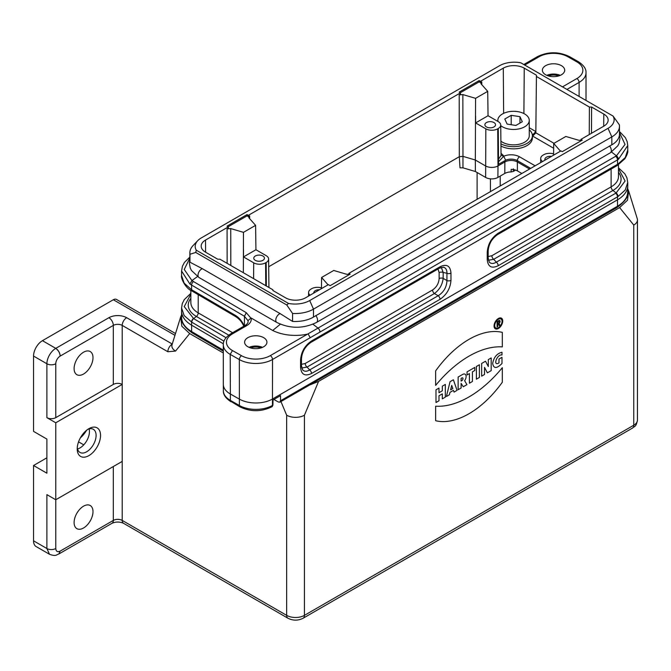 <?xml version="1.0" encoding="UTF-8"?>
<svg xmlns="http://www.w3.org/2000/svg" width="671" height="671" viewBox="0 0 671 671"><rect width="100%" height="100%" fill="white"/><g stroke="black" fill="none" stroke-linecap="round" stroke-linejoin="round"><path stroke-width="1.01" d="M462.948 167.825L462.973 156.368L475.328 160.025L475.395 171.516L462.948 167.825L459.996 167.851L459.316 156.695L268.702 266.748L459.316 156.695L459.19 94.905L462.847 94.577L462.973 156.368L459.316 156.695M309.457 385.095L318.582 381.388L619.627 207.582L627.486 200.243L628.652 190.967L627.712 188.727M318.582 381.388L304.441 415.215A12.573 7.255 180 0 1 286.66 415.215L280.948 401.552M637.274 218.729A12.573 7.255 180 0 1 637.45 219.945A12.573 7.255 180 0 1 633.768 225.079L619.627 207.582M181.615 314.699L180.658 316.955L181.833 326.232L189.692 333.571L223.309 352.98M33.55 540.818L46.886 548.517L49.486 554.271L36.15 546.571A12.573 7.255 -60 0 1 33.55 540.818L33.55 465.506L46.886 473.206L46.886 439.077L33.55 431.378L33.55 356.066A12.573 7.255 -60 0 1 42.441 340.675L113.324 299.744A6.282 3.632 -60 0 1 116.469 299.434L175.517 333.529M172.254 344.03L126.66 317.71A12.573 7.255 0 0 0 108.887 317.71A6.282 3.632 60 0 1 113.324 325.401L60.172 356.091C59.878 352.845 58.377 350.287 55.693 348.417L55.768 348.366C58.461 350.237 59.929 352.812 60.18 356.091A6.282 3.632 120 0 0 55.768 363.766L55.768 417.656A6.282 3.632 180 0 1 46.886 417.656L55.768 422.78L55.768 499.761L46.886 494.628L46.886 548.517A6.282 3.632 0 0 0 55.768 548.517C56.028 551.461 57.496 552.325 60.172 551.109L58.838 554.003L112.023 523.296C115.857 521.644 119.69 521.644 123.514 523.296A6.282 3.632 -60 0 1 122.214 520.419A6.282 3.632 0 0 0 113.324 520.419A6.282 3.632 60 0 1 112.023 523.296M86.668 430.203A20.902 12.07 -60 0 1 80.335 437.928M46.886 457.807L33.55 465.506M172.237 344.089A6.282 3.632 120 0 0 167.851 351.755L122.214 325.401L122.214 384.424L55.768 422.78M180.658 316.955L172.061 344.651A12.573 7.255 -0 0 0 175.55 351.067L167.851 351.755M189.692 333.571L175.55 351.067M55.768 548.517L55.768 499.761L122.214 461.405L122.214 384.424A6.282 3.632 -0 0 0 113.324 384.424L113.324 325.401A6.282 3.632 180 0 1 122.214 325.401A6.282 3.632 -60 0 1 126.66 317.71M55.768 417.656L113.324 384.424M83.548 506.177A13.353 7.708 -60 0 1 90.224 505.515A13.353 7.708 -60 0 1 90.224 520.939A13.353 7.708 -60 0 1 76.871 528.647A13.353 7.708 -60 0 1 74.825 517.945A13.353 7.708 -60 0 1 83.548 506.177M83.548 352.216A13.353 7.708 -60 0 1 90.224 351.554A13.353 7.708 -60 0 1 90.224 366.978A13.353 7.708 -60 0 1 76.871 374.695A13.353 7.708 -60 0 1 74.825 363.992A13.353 7.708 -60 0 1 83.548 352.216M88.882 455.626A16.498 9.528 -60 0 1 77.215 448.891A16.498 9.528 -60 0 1 88.882 428.685A16.498 9.528 -60 0 1 100.549 435.42A16.498 9.528 -60 0 1 88.882 455.626M77.542 448.974A13.353 7.708 120 0 0 79.992 447.934A13.353 7.708 120 0 0 89.117 428.928M77.274 447.507A13.353 7.708 120 0 0 79.983 452.439A13.353 7.708 120 0 0 86.66 451.776A13.353 7.708 120 0 0 95.383 440.008A13.353 7.708 120 0 0 93.336 429.306A13.353 7.708 120 0 0 87.716 429.432M529.26 129.763A18.855 10.887 180 0 1 532.405 135.777A18.855 10.887 180 0 1 521.216 145.724A18.855 10.887 180 0 1 500.927 143.871M532.405 135.777L532.405 137.958A18.855 10.887 180 0 1 521.233 147.905A18.855 10.887 180 0 1 500.952 146.06M507.133 124.085L504.785 119.027L511.201 115.328L519.958 116.679L522.306 121.736L515.898 125.443L507.133 124.085M511.872 124.823L511.05 124.697M511.201 124.563L511.201 115.328M519.958 123.095L519.958 116.679M497.941 121.451A15.71 9.075 180 0 1 497.832 120.386A15.71 9.075 180 0 1 507.536 111.998A15.71 9.075 180 0 1 524.655 113.969A15.71 9.075 180 0 1 529.26 120.386A15.71 9.075 180 0 1 518.322 129.025A15.71 9.075 180 0 1 500.734 125.636M529.26 120.386L529.26 135.777A15.71 9.075 180 0 1 518.457 144.399A15.71 9.075 180 0 1 500.902 141.162M250.61 347.922A9.428 5.443 180 0 1 260.935 347.922M249.025 347.343A11.155 6.442 180 0 1 262.512 347.343M548.383 75.932A9.428 5.443 180 0 1 558.708 75.932M546.806 75.353A11.155 6.442 180 0 1 560.285 75.353M288.513 303.443A20.742 11.977 0 0 0 309.717 300.549L608.043 128.304A20.742 11.977 0 0 0 613.068 116.066L619.35 124.823A26.085 15.056 180 0 1 619.467 126.249L619.467 134.208A26.085 15.056 0 0 1 613.143 144.039L312.074 317.861A26.085 15.056 0 0 1 292.573 321.443L280.159 313.617L202.382 268.71L189.968 262.202A26.085 15.056 180 0 1 189.851 260.776L189.851 252.816A26.085 15.056 180 0 1 193.063 245.578L197.752 240.646A20.742 11.977 0 0 0 196.251 250.174L288.513 303.443L286.794 305.011L195.747 252.455L196.251 250.174M545.657 74.775A11.155 6.442 0 0 0 557.819 76.167A11.155 6.442 0 0 0 564.705 70.22A11.155 6.442 0 0 0 553.55 63.779A11.155 6.442 0 0 0 542.386 70.22A11.155 6.442 0 0 0 545.657 74.775M247.884 346.764A11.155 6.442 0 0 0 260.038 348.165A11.155 6.442 0 0 0 266.924 342.21A11.155 6.442 0 0 0 255.768 335.768A11.155 6.442 0 0 0 244.613 342.21A11.155 6.442 0 0 0 247.884 346.764M513.399 168.857L513.39 171.407L511.151 171.944A8.924 5.15 0 0 0 504.793 173.445L497.907 177.429A8.673 5.007 180 0 1 485.636 177.429L475.395 171.516M513.39 171.407L515.638 170.107M511.151 171.944L511.159 169.394A8.899 5.133 180 0 1 517.391 170.895L521.862 173.479M501.052 155.32L503.728 156.259A11.952 6.903 180 0 1 519.555 156.813A3.145 1.812 120 0 0 517.333 160.637A8.815 5.091 0 0 0 505.666 160.235L503.728 156.259L498.519 161.745L498.494 159.186L501.036 155.597M460.272 92.766L479.161 81.862L480.47 82.617L480.461 81.334L503.292 68.148A14.812 8.555 180 0 1 524.244 68.148L536.439 75.194L535.835 131.55L532.699 134.846L532.296 134.619M536.439 75.194L535.835 132.833L532.699 136.129L532.699 134.846M505.666 160.235L498.536 164.294L498.519 161.745M580.96 140.34L578.578 140.222L565.854 136.456L553.718 143.468L560.486 151.176M227.15 263.368L227.083 228.912L230.74 228.585L230.816 265.481M321.459 288.631L321.602 277.475L328.06 284.823M485.636 177.429L485.829 128.815A8.404 4.856 0 0 0 497.714 128.815L497.991 165.93A8.798 5.083 0 0 1 485.544 165.93L475.328 160.025L475.571 98.343L487.716 91.34L481.182 83.992L480.83 83.179L481.753 81.879L481.795 84.68M243.347 272.72L243.456 232.351L255.601 225.347L249.075 218L248.723 217.186L249.646 215.886L248.362 216.624L247.045 215.869L228.157 226.773M348.845 274.347L346.471 274.229L333.747 270.463L321.602 277.475M497.907 177.429L497.991 165.93L504.877 161.954A8.798 5.083 180 0 1 517.324 161.954L529.57 169.025M613.068 116.066L520.805 62.797A20.742 11.977 0 0 0 499.601 65.699L201.275 237.937A20.742 11.977 0 0 0 197.752 240.646M493.99 122.567A5.343 3.087 180 0 1 495.55 124.831A5.343 3.087 180 0 1 490.216 127.834A5.343 3.087 180 0 1 484.873 124.831A5.343 3.087 180 0 1 488.102 121.912A5.343 3.087 180 0 1 493.99 122.567M262.881 255.995A5.343 3.087 180 0 1 264.441 258.26A5.343 3.087 180 0 1 259.107 261.262A5.343 3.087 180 0 1 253.764 258.26A5.343 3.087 180 0 1 256.993 255.341A5.343 3.087 180 0 1 262.881 255.995M545.02 160.109A5.343 3.087 180 0 1 544.869 159.472A5.343 3.087 180 0 1 551.461 156.385M313.776 293.068A5.343 3.087 180 0 1 313.76 292.9A5.343 3.087 180 0 1 319.539 289.738M349.046 274.758L348.853 273.365L350.161 274.112L330.157 285.661L328.379 284.638L305.548 297.815A14.141 8.161 180 0 1 285.544 297.815L272.879 290.501L272.879 289.771L272.887 290.509M248.362 216.624L248.354 215.341L247.045 214.586L227.05 226.135L228.35 226.882L228.366 228.174L227.083 228.912M247.045 214.586L247.045 215.869M243.456 232.351L230.74 228.585M480.461 81.334L479.161 80.579L459.157 92.128L460.465 92.875L460.474 94.166L459.19 94.905M475.571 98.343L462.847 94.577M480.47 82.617L481.753 81.879M479.161 80.579L479.161 81.862M581.153 140.751L580.96 139.358L582.269 140.105L562.264 151.654L560.964 150.9L348.853 273.365M553.575 153.877A8.404 4.856 0 0 0 543.711 154.733L543.158 155.06A8.404 4.856 0 0 0 540.7 158.457A8.404 4.856 0 0 0 542.554 161.526M553.558 155.177L553.718 143.468M619.467 126.249A26.085 15.056 180 0 1 611.826 136.901L313.491 309.138A26.085 15.056 180 0 1 292.573 313.483L286.794 305.011M195.747 252.455L189.968 254.25A26.085 15.056 180 0 1 189.851 252.816M292.573 321.443L292.573 313.483M246.66 325.661A3.145 1.812 60 0 0 245.091 325.502C246.928 324.294 247.935 323.07 248.119 321.812A12.573 7.255 0 0 0 247.951 320.621L251.113 318.004A15.71 9.075 180 0 1 246.66 325.661L232.434 333.873A20.424 11.793 0 0 0 232.426 350.547L241.535 355.705A20.424 11.793 0 0 0 270.296 355.638L616.456 155.831L625.037 144.416L619.467 132.472M247.951 320.621L244.437 316.276L189.918 284.068L181.573 271.009L182.411 266.286L184.408 262.462L189.851 257.094M189.851 258.025L184.24 269.457L191.931 280.57L189.918 284.068M619.467 131.533L625.38 137.656L627.184 141.665L627.746 145.573L618.385 159.388L310.212 337.723L308.257 334.141M307.528 334.141A34.54 19.937 180 0 1 272.72 330.476L280.579 323.992M253.596 278.633L253.713 262.822L243.498 256.926L255.936 249.738L255.601 225.347M243.498 249.998L243.498 256.926M272.879 289.771L219.937 259.199L217.714 259.199L205.519 252.162A14.812 8.555 180 0 1 201.183 246.165A14.812 8.555 180 0 1 205.519 240.067L228.35 226.882M536.439 76.477L589.381 107.041L591.604 107.041L603.799 114.078A14.812 8.555 180 0 1 608.136 120.176A14.812 8.555 180 0 1 603.799 126.173L580.96 139.358M591.604 107.041L591.486 133.277M589.381 107.041L589.255 134.569M485.829 128.815L475.605 122.919L488.043 115.731L487.716 91.34M488.043 115.731L498.268 121.636A8.404 4.856 0 0 1 500.725 125.032L501.052 155.597M475.605 115.991L475.605 122.919M248.354 215.341L460.465 92.875M255.936 249.738L266.161 255.643A8.404 4.856 0 0 1 268.618 259.04L268.92 287.482M273.927 399.455L278.339 402.004L279.899 402.155L280.537 400.755L280.537 395.638L273.005 399.991L272.921 405.15L272.023 406.676M440.025 299.316L311.512 373.504C304.852 376.616 301.204 374.51 300.574 367.188L300.574 359.924A3.145 1.812 0 0 0 301.489 358.649C302.101 351.78 305.221 346.37 310.866 342.411A3.145 1.812 -120 0 0 311.512 340.977L440.025 266.781C446.685 263.669 450.333 265.775 450.971 273.097L450.971 280.361C450.333 288.413 446.685 294.737 440.025 299.316A3.145 1.812 -120 0 0 438.188 295.726C443.749 292.195 446.668 287.146 446.945 280.562A3.145 1.812 0 0 0 450.971 280.361M310.866 342.411L439.371 268.215A3.145 1.812 -120 0 0 440.025 266.781M300.574 367.188A3.145 1.812 0 0 0 301.489 365.913L301.489 358.641M301.489 364.328L305.196 363.497L432.569 289.956C436.561 287.205 438.75 283.414 439.136 278.582A3.145 1.812 180 0 1 443.162 278.381L446.945 280.562L446.945 273.298A3.145 1.812 0 0 0 450.971 273.097M439.136 278.582L439.136 272.627A3.145 1.812 180 0 1 443.162 272.426L446.945 273.298C447.003 269.918 445.838 267.888 443.439 267.201L443.414 267.192M311.512 373.504A3.145 1.812 -120 0 0 309.675 369.922L438.188 295.726L434.405 293.537L307.033 367.079L301.724 368.01M302.621 369.914L302.646 369.939C304.433 371.675 306.781 371.667 309.675 369.922L307.033 367.079A3.145 1.812 -120 0 1 305.196 363.497M441.308 267.368L443.162 272.426L443.162 278.381C442.415 284.689 439.497 289.746 434.405 293.537A3.145 1.812 -120 0 1 432.569 289.956M618.469 167.8L624.852 173.823L626.924 177.807L627.746 182.529L625.213 190.044L618.033 196.536L498.184 265.733C491.516 268.853 487.876 266.739 487.238 259.417L487.238 252.153C487.876 244.101 491.516 237.786 498.184 233.206L618.033 164.001L625.221 157.61L627.746 150.136C628.148 151.981 627.192 154.858 624.869 158.75L617.379 165.443A3.145 1.862 59.1 0 1 617.102 165.561M498.184 233.206A3.145 1.812 60 0 1 497.538 234.64L617.379 165.443A3.145 1.862 59.1 0 0 618.033 164.001M487.238 252.153A3.145 1.812 0 0 0 488.161 250.879C488.765 244.009 491.885 238.599 497.53 234.64M498.184 265.733A3.145 1.812 -120 0 0 496.347 262.151L616.146 192.971L625.095 181.011L618.469 168.614M487.238 259.417A3.145 1.812 0 0 0 488.161 258.142L488.161 250.87M489.293 262.143L489.31 262.168C491.105 263.904 493.445 263.896 496.347 262.151L493.697 259.308A3.145 1.812 60 0 1 491.86 255.726L611.105 186.882A25.137 14.519 0 0 0 618.469 176.616L618.469 164.764M618.469 172.38A27.737 16.012 180 0 1 612.942 190.463L493.697 259.308L488.387 260.239M190.849 294.158L184.231 306.58L193.625 318.608A3.145 1.828 120.5 0 0 191.772 322.181L184.173 315.58L181.573 307.989L181.573 311.025A34.884 20.138 0 0 0 181.573 311.151A34.884 20.138 0 0 0 191.579 325.141L223.359 343.812M244.429 326.232L244.353 325.611M197.895 276.251L191.931 280.57L193.449 281.543A3.145 1.828 120.5 0 0 191.579 285.125L191.579 289.721A3.145 1.828 120.4 0 0 192.225 291.155C185.439 288.538 180.616 277.911 181.573 275.58L184.181 283.204L191.579 289.721L235.404 315.395A3.145 1.837 120.4 0 0 236.058 316.829C239.547 319.153 242.122 322.273 243.783 326.198L243.808 326.249M321.468 287.884A8.404 4.856 0 0 0 311.604 288.74L311.05 289.067A8.404 4.856 0 0 0 308.585 292.464A8.404 4.856 0 0 0 310.044 295.223M266.337 285.989L266.161 262.504A8.404 4.856 0 0 0 268.618 259.04M253.713 262.822A8.404 4.856 0 0 0 265.599 262.822L265.775 285.67M266.161 262.504L265.599 262.822M498.494 159.186L498.268 128.496A8.404 4.856 0 0 0 500.725 125.032M498.268 128.496L497.714 128.815M272.72 330.476L251.113 318.004M189.968 262.202L189.968 254.25M463.258 386.773L466.924 384.659L464.626 380.675A4.974 2.869 120 0 0 465.959 375.349A4.974 2.869 120 0 0 462.604 374.452L458.125 377.035L458.125 389.734L461.12 388.006L461.12 383.384L463.258 386.773M498.738 321.392L497.739 321.971L497.739 323.514L498.738 322.936A0.939 0.545 120 0 0 498.738 321.392M435.991 402.516L438.985 400.78L438.985 395.781L442.323 393.852L442.323 398.859L445.326 397.123L445.326 384.424L442.323 386.16L442.323 390.774L438.985 392.703L438.985 388.081L435.991 389.817L435.991 402.516M453.386 379.769L450.056 381.69L446.391 396.511L449.385 394.783L449.989 392.35L453.453 390.354L454.057 392.082L457.052 390.354L453.386 379.769M501.992 357.324L501.992 363.481C496.699 368.815 493.596 368.79 492.665 363.405C493.839 357.215 496.943 353.5 501.992 352.241L501.992 355.009C497.11 353.718 492.388 366.869 498.989 362.902L498.989 359.052L501.992 357.324M497.077 326.978L497.077 321.585L498.738 320.629A1.887 1.09 -60 0 1 500.063 321.216A1.887 1.09 -60 0 1 499.056 323.481L500.071 325.242L499.333 325.67L498.327 323.942L497.739 324.278L497.739 326.592L497.077 326.978M491.189 357.945L488.32 359.597L488.32 366.525L485.519 361.216L481.652 363.447L481.652 376.146L484.521 374.493L484.521 367.398L487.389 372.841L491.189 370.644L491.189 357.945M476.385 366.492L476.385 379.19L479.388 377.454L479.388 364.756L476.385 366.492M461.12 381.078L461.12 378.385L461.824 377.974A1.652 0.956 -60 0 1 462.99 378.654A1.652 0.956 -60 0 1 461.824 380.675L461.12 381.078M472.418 381.48L472.418 371.86L474.791 370.493L474.791 367.414L467.058 371.877L467.058 374.955L469.423 373.588L469.423 383.216L472.418 381.48M502.319 382.235L502.319 367.708A97.018 56.012 -60 0 1 435.655 406.198L435.655 420.725A81.552 47.087 120 0 0 502.319 382.235M452.833 388.559L451.726 385.347L450.61 389.843L452.833 388.559M502.319 332.371L502.319 346.899A97.018 56.012 120 0 0 435.655 385.389L435.655 370.862A81.552 47.087 -60 0 1 502.319 332.371M502.051 321.367A5.183 2.994 120 0 0 496.557 320.881A5.183 2.994 120 0 0 496.557 328.211A5.183 2.994 120 0 0 502.051 321.367M502.722 320.981A6.131 3.54 120 0 0 496.221 320.402A6.131 3.54 120 0 0 496.221 329.067A6.131 3.54 120 0 0 502.722 320.981M304.441 415.215L304.441 615.357L633.768 425.221L633.768 225.079M46.886 417.656L46.886 363.766L33.55 356.066M477.106 172.497L477.106 199.321M490.434 178.83L490.434 191.621M500.214 176.096L500.214 185.976M633.768 425.221A12.573 7.255 0 0 0 637.45 420.088C636.175 427.175 634.514 426.102 632.468 428.098A6.282 3.632 -120 0 0 633.768 425.221M113.324 299.744L174.955 335.324M60.172 551.109L113.324 520.419L113.324 466.538M122.214 461.405L122.214 520.419L286.66 615.357A6.282 3.632 120 0 0 287.96 618.234C293.017 620.776 298.075 620.776 303.133 618.234L632.468 428.098M286.66 415.215L286.66 615.357A12.573 7.255 -0 0 0 304.441 615.357A6.282 3.632 60 0 1 303.133 618.234M108.887 317.71L55.768 348.366L42.441 340.675M55.768 363.766A6.282 3.632 180 0 1 46.886 363.766A12.573 7.255 -60 0 1 55.693 348.417M78.557 441.845L83.766 444.848M202.382 268.71A5.024 2.902 120 0 0 198.448 272.971A5.024 2.902 120 0 0 199.035 277.542L276.813 322.449A5.024 2.902 120 0 1 276.226 317.869A5.024 2.902 120 0 1 280.159 313.617M315.773 315.563A5.024 2.902 60 0 1 316.511 322.449C303.275 328.84 290.04 328.84 276.813 322.449M609.545 145.951A5.024 2.902 60 0 1 610.283 152.837L316.511 322.449M501.036 153.508A11.877 6.853 180 0 1 503.728 156.259M529.26 127.758L535.835 131.55L535.835 132.833L553.978 143.309M553.65 148.232L532.699 136.129M519.555 156.813L535.139 165.812M530.719 168.371L517.333 160.637L517.391 170.895M327.817 284.965L327.825 284.462M249.646 215.886L249.679 218.687M560.243 151.319L560.243 150.807M504.869 160.637L504.793 173.445M608.043 128.304L611.826 136.901L611.826 144.735M309.717 300.549L313.491 309.138L313.491 316.972M193.449 281.543L246.299 312.686L250.652 317.903M246.299 312.686L244.437 316.276L244.437 325.88M245.091 325.502L230.866 333.713A3.145 1.812 60 0 1 232.434 333.873M310.212 337.723L272.518 359.488A23.569 13.605 180 0 1 239.329 359.572L230.212 354.397L232.426 350.547M230.908 401.736C225.632 398.197 223.116 394.556 223.384 390.816A23.502 13.571 0 0 0 230.262 400.327L239.379 405.494A3.145 1.795 119.6 0 0 240.025 406.911L230.396 401.099L230.212 354.397A23.569 13.605 180 0 1 223.309 344.777L223.309 384.29A23.569 13.605 0 0 0 223.309 384.374A23.569 13.605 0 0 0 230.212 393.919L239.329 399.086A23.569 13.605 0 0 0 272.518 399.002L617.53 199.815L617.479 206.223A3.145 1.812 60 0 1 616.825 207.641C624.86 201.879 628.475 196.712 627.67 192.132L627.746 185.699A34.884 20.138 0 0 0 627.746 185.573L627.746 182.546M272.267 406.567L271.814 406.827A3.145 1.812 -120 0 0 272.468 405.41A23.502 13.571 0 0 1 239.379 405.494L239.329 359.572A3.145 1.795 -60.4 0 1 241.535 355.705M272.921 405.15L272.468 405.41L272.518 359.488A3.145 1.812 -120 0 0 270.296 355.638M562.491 86.869A15.71 9.075 180 0 1 562.659 86.769L576.875 78.557A20.424 11.793 0 0 0 576.892 61.883L567.783 56.716A20.424 11.793 0 0 0 539.023 56.792A3.145 1.812 -120 0 0 537.454 56.641L523.791 64.525M539.023 56.792L524.714 65.053M319.882 331.742A3.145 1.812 -120 0 0 318.029 328.144L312.929 324.202M567.783 56.716A3.145 1.795 -60.4 0 1 569.335 56.557C558.675 51.499 548.048 51.524 537.454 56.641M616.884 165.737A3.145 1.812 60 0 0 617.53 164.303L617.53 159.899A3.145 1.812 -120 0 0 615.676 156.301M576.892 61.883L578.452 61.724L569.335 56.557M618.385 159.388A3.145 1.87 -122.1 0 0 616.456 155.831L611.558 152.049M576.875 78.557A3.145 1.812 60 0 1 579.098 82.407L566.936 89.428M578.452 61.724C583.778 65.288 586.295 68.979 586.009 72.787A23.569 13.605 180 0 1 579.098 82.407L579.098 96.456M562.659 86.769A3.145 1.812 60 0 1 563.497 87.448M205.519 240.067L205.611 252.212M603.799 114.078L603.707 126.223M524.244 68.148L523.9 113.558M503.292 68.148L503.636 113.34M280.537 400.755L617.479 206.223A34.817 20.096 0 0 0 627.67 192.132M223.309 351.201L192.275 332.967A3.145 1.828 -59.6 0 1 191.629 331.549L223.309 350.161M192.275 332.967C184.525 327.44 180.977 322.306 181.64 317.584A34.817 20.096 0 0 0 191.629 331.549L191.579 322.063A3.145 1.828 120.4 0 1 193.433 318.49M615.693 193.248A3.145 1.812 60 0 1 617.53 196.829L617.53 199.815A34.884 20.138 0 0 0 627.746 185.699M300.574 359.924C301.204 351.872 304.852 345.557 311.512 340.977M439.136 272.627L438.012 269.004M611.105 169.075L611.105 186.882A3.145 1.812 60 0 0 612.942 190.463L616.146 192.971A3.145 1.845 58.8 0 1 618.033 196.536M488.161 256.565L491.86 255.726M190.849 290.308L190.849 302.604A25.137 14.519 0 0 0 198.213 312.871L232.594 332.715M228.727 335.131L196.377 316.452A27.737 16.012 180 0 1 190.849 298.369M198.213 294.67L198.213 312.871A3.145 1.812 -60 0 1 196.377 316.452L193.625 318.608L226.026 337.698M223.98 341.162L191.772 322.181M235.404 315.395C239.144 317.702 242.114 321.216 244.311 325.955M191.772 289.838A3.145 1.837 120.4 0 0 192.426 291.273L236.058 316.838M628.652 190.967L637.249 218.662M637.45 219.945L637.45 420.088M49.495 554.28C56.414 556.72 56.045 554.724 58.822 554.011M123.514 523.296L287.96 618.234M497.832 121.384L497.832 120.386M189.851 259.518L189.339 263.141L190.262 268.048L191.445 270.463L199.035 277.542M619.45 134.754L619.979 138.436L619.056 143.342L617.874 145.75L610.283 152.837M230.866 333.713C225.557 337.245 223.04 340.935 223.309 344.777M540.7 158.457L540.65 162.625M616.825 207.641L279.899 402.164M271.814 406.827C261.254 411.927 250.66 411.952 240.025 406.911M181.64 317.584L181.573 311.151M223.384 390.816L223.309 384.374M439.371 268.215L443.439 267.209M302.646 369.931L301.489 365.905M489.318 262.168L488.161 258.134M190.849 293.344L184.24 299.652L182.26 303.686L181.573 307.981M586.009 72.787L586.009 100.44M181.573 271.05L181.573 275.563M627.746 145.599L627.746 150.111M308.585 292.464L308.551 296.087"/></g></svg>
